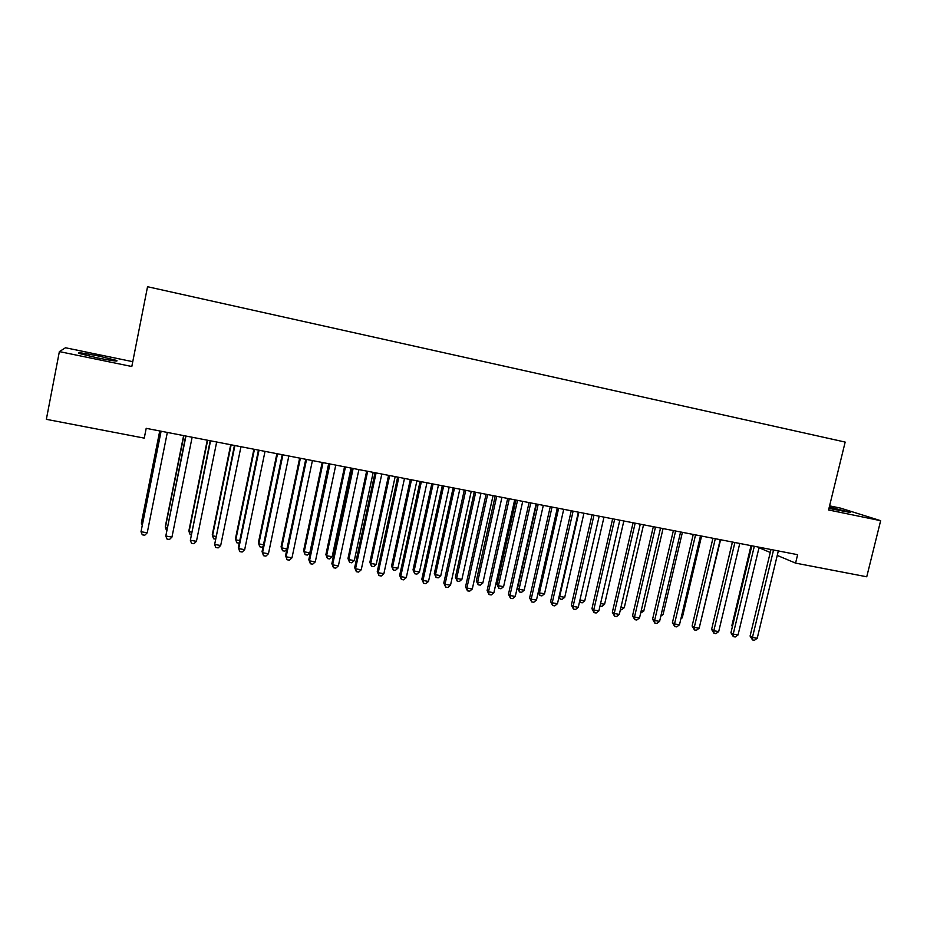 <?xml version="1.0" encoding="UTF-8"?>
<svg xmlns="http://www.w3.org/2000/svg" width="927" height="927" viewBox="0 0 927 927"><rect width="100%" height="100%" fill="white"/><g stroke="black" fill="none" stroke-linecap="round" stroke-linejoin="round"><path stroke-width="1.39" d="M97.103 357.834C112.526 360.881 119.004 361.739 116.535 360.406L98.656 356.026C83.279 352.978 76.756 352.121 79.096 353.43L97.103 357.834M828.958 508.402L850.627 512.527L829.294 506.999M132.758 361.681L65.493 347.764L59.374 351.6L46.35 419.328L144.253 438.123L146.199 428.332L797.626 554.682L795.575 563.118L866.745 576.779L880.65 520.684L840.465 508.1L829.572 505.852M759.804 547.347L759.653 548.008L770.256 552.469M59.374 351.6L131.808 366.513L147.544 286.721L845.169 442.075L828.576 509.966L880.65 520.684M777.255 555.412L795.575 563.118M770.974 549.514L750.082 636.061L752.446 637.417L773.547 550.012M757.22 638.251L754.427 640.279L752.527 639.943L752.446 637.417L757.22 638.251L778.332 550.939M752.527 639.943L750.082 636.061M751.044 545.655L731.866 625.598L732.55 625.992M732.376 626.733L731.866 625.598M751.797 545.794L730.928 632.747L733.222 634.103L754.311 546.281M738.043 634.937L735.262 636.976L733.327 636.64L733.222 634.103L738.043 634.937L759.132 547.22M733.327 636.64L730.928 632.747M732.446 542.04L711.6 629.41L713.825 630.742L734.902 542.515M718.692 631.588L715.911 633.639L713.975 633.303L713.825 630.742L718.692 631.588L739.769 543.465M713.975 633.303L711.6 629.41M732.388 542.028L713.28 622.376M700.87 621.067L720.592 539.746M712.933 538.263L692.11 626.026L694.265 627.359L715.308 538.726M699.167 628.216L696.397 630.279L694.439 629.943L694.265 627.359L699.167 628.216L720.221 539.676M694.439 629.943L692.11 626.026M693.234 534.439L672.434 622.631L674.52 623.952L695.551 534.891M679.468 624.81L676.71 626.884L674.729 626.548L674.52 623.952L679.468 624.81L700.511 535.852M674.729 626.548L672.434 622.631M681.171 617.637L682.249 617.822L701.577 536.061M682.249 617.822L680.881 618.842M661.287 614.161L663.083 614.474L682.399 532.341M663.083 614.474L660.812 616.2M673.373 530.58L652.585 619.19L654.601 620.511L675.609 531.02M659.595 621.368L656.837 623.465L654.844 623.118L654.601 620.511L659.595 621.368L680.603 531.994M654.844 623.118L652.585 619.19M641.229 610.661L643.755 611.102L663.06 528.587M643.755 611.102L640.673 613.06M653.315 526.698L632.55 615.725L634.497 617.034L655.482 527.115M639.537 617.903L636.791 620.012L634.775 619.665L634.497 617.034L639.537 617.903L660.534 528.089M634.775 619.665L632.55 615.725M620.986 607.127L624.265 607.695L643.547 524.798M624.265 607.695L621.611 609.746L620.43 609.537M633.083 522.77L612.341 612.226L614.207 613.523L635.169 523.176M619.294 614.404L616.559 616.525L614.531 616.177L614.207 613.523L619.294 614.404L640.267 524.161M614.531 616.177L612.341 612.226M600.569 603.558L604.589 604.265L623.848 520.986M604.589 604.265L601.959 606.328L600.001 605.991M612.654 518.807L591.947 608.691L593.743 609.989L614.671 519.201M598.877 610.881L596.142 613.002L594.091 612.654L593.743 609.989L598.877 610.881L619.815 520.198M594.091 612.654L591.947 608.691M579.954 599.966L584.752 600.8L603.987 517.127M584.752 600.8L582.121 602.874L579.468 602.052M580.128 602.527L579.838 600.453M592.052 514.809L571.356 605.134L573.083 606.42L593.987 515.192M578.263 607.312L575.551 609.456L573.477 609.097L573.083 606.42L578.263 607.312L599.178 516.2M573.477 609.097L571.356 605.134M578.9 512.26L559.699 596.432L564.728 597.312L583.94 513.234M559.213 596.061L560.105 599.039L558.935 597.278M564.728 597.312L562.11 599.398L560.105 599.039M571.252 510.777L550.592 601.542L552.225 602.817L573.118 511.136M557.463 603.72L554.752 605.876L552.666 605.516L552.225 602.817L557.463 603.72L578.355 512.156M552.666 605.516L550.592 601.542M558.633 508.332L539.456 592.898L544.531 593.778L563.72 509.317M538.297 591.994L539.456 592.898L539.896 595.528L538.205 592.411M544.531 593.778L541.924 595.887L539.896 595.528M550.256 506.71L529.618 597.903L531.183 599.178L552.04 507.046M536.466 600.093L533.767 602.26L531.658 601.901L531.183 599.178L536.466 600.093L557.324 508.077M531.658 601.901L529.618 597.903M536.513 504.045L517.567 588.147L519.027 589.329L524.161 590.221L543.315 505.354M538.181 504.369L519.027 589.329L519.514 591.982L517.567 588.147M524.161 590.221L521.553 592.341L519.514 591.982M529.062 502.596L508.459 594.242L509.943 595.505L530.765 502.921M515.273 596.42L512.585 598.61L510.464 598.251L509.943 595.505L515.273 596.42L536.107 503.964M510.464 598.251L508.459 594.242M515.957 500.047L497.034 584.555L498.425 585.737L503.593 586.64L522.724 501.368M517.544 500.36L498.425 585.737L498.935 588.402L497.034 584.555M503.593 586.64L501.009 588.761L498.935 588.402M507.683 498.448L487.104 590.545L488.506 591.797L509.294 498.761M493.882 592.724L491.206 594.925L489.062 594.555L488.506 591.797L493.882 592.724L514.682 499.804M489.062 594.555L487.104 590.545M495.203 496.026L476.316 580.939L477.625 582.098L482.84 583.013L501.947 497.335M496.721 496.316L477.625 582.098L478.181 584.786L476.316 580.939M482.84 583.013L480.267 585.157L478.181 584.786M486.084 494.253L465.551 586.814L466.872 588.054L487.625 494.555M472.295 588.993L469.63 591.206L467.463 590.835L466.872 588.054L472.295 588.993L493.06 495.609M467.463 590.835L465.551 586.814M474.276 491.97L455.412 577.278L456.64 578.436L461.901 579.363L480.974 493.268M475.702 492.249L456.64 578.436L457.231 581.148L455.412 577.278M461.901 579.363L459.34 581.507L457.231 581.148M464.3 490.035L443.79 583.048L445.018 584.277L465.748 490.313M450.499 585.227L447.845 587.463L445.655 587.081L445.018 584.277L450.499 585.227L471.229 491.38M445.655 587.081L443.79 583.048M453.141 487.869L434.311 573.593L435.47 574.74L440.777 575.667L459.815 489.166M454.497 488.135L435.47 574.74L436.096 577.463L434.311 573.593M440.777 575.667L438.216 577.834L436.096 577.463M442.295 485.76L421.831 579.248L422.967 580.464L443.651 486.026M428.506 581.426L425.864 583.674L423.651 583.292L422.967 580.464L428.506 581.426L449.189 487.104M423.651 583.292L421.831 579.248M431.82 483.732L413.025 569.873L414.091 571.009L419.456 571.947L438.459 485.018M433.094 483.975L414.091 571.009L414.763 573.755L413.025 569.873M419.456 571.947L416.907 574.126L414.763 573.755M420.082 481.461L399.653 575.412L400.707 576.617L421.356 481.704M406.293 577.591L403.662 579.85L401.426 579.468L400.707 576.617L406.293 577.591L426.941 482.782M401.426 579.468L399.653 575.412M410.302 479.56L391.542 566.119L392.527 567.243L397.938 568.193L416.907 480.835M411.484 479.792L392.527 567.243L393.245 570.012L391.542 566.119M397.938 568.193L395.4 570.383L393.245 570.012M397.66 477.104L377.266 571.542L378.228 572.735L398.83 477.335M383.871 573.709L381.252 575.991L379.004 575.597L378.228 572.735L383.871 573.709L404.485 478.425M379.004 575.597L377.266 571.542M388.575 475.342L369.861 562.33L370.754 563.442L376.211 564.404L395.157 476.617M389.676 475.563L370.754 563.442L371.507 566.235L369.861 562.33M376.211 564.404L373.697 566.606L371.507 566.235M375.018 472.712L354.67 567.625L355.539 568.819L376.095 472.921M361.229 569.792L358.622 572.086L356.35 571.692L355.539 568.819L361.229 569.792L381.808 474.033M356.35 571.692L354.67 567.625M366.663 471.09L347.973 558.506L348.784 559.618L354.299 560.58L373.199 472.364M367.671 471.287L348.784 559.618L349.583 562.411L347.973 558.506M354.299 560.58L351.785 562.805L349.583 562.411M352.156 468.274L331.854 563.674L332.619 564.856L353.141 468.471M338.378 565.841L335.783 568.147L333.488 567.753L332.619 564.856L338.378 565.841L358.9 469.583M333.488 567.753L331.854 563.674M344.531 466.802L325.887 554.647L326.605 555.736L332.167 556.71L351.032 468.065M345.458 466.976L326.605 555.736L327.451 558.564L325.887 554.647M332.167 556.71L329.676 558.946L327.451 558.564M329.062 463.801L308.807 559.688L309.491 560.858L329.954 463.975M315.296 561.855L312.712 564.184L310.394 563.778L309.491 560.858L315.296 561.855L335.771 465.099M310.394 563.778L308.807 559.688M322.19 462.469L303.592 550.754L304.218 551.832L309.838 552.816L328.656 463.72M323.025 462.631L304.218 551.832L305.11 554.682L303.592 550.754M309.838 552.816L307.347 555.064L305.11 554.682M305.759 459.282L285.551 555.667L286.13 556.814L306.547 459.433M291.982 557.822L289.421 560.163L287.08 559.757L286.13 556.814L291.982 557.822L312.422 460.568M287.08 559.757L285.551 555.667M299.653 458.1L281.078 546.814L281.623 547.892L286.976 548.83M300.383 458.239L281.623 547.892L282.55 550.754L281.078 546.814M286.895 549.247L284.821 551.148L282.55 550.754M282.214 454.717L262.051 551.6L262.538 552.735L282.909 454.844M268.448 553.755L265.898 556.119L263.535 555.702L262.538 552.735L268.448 553.755L288.842 456.003M263.535 555.702L262.051 551.6M276.883 453.685L258.366 542.851L258.807 543.906L263.488 544.728M277.532 453.801L258.807 543.906L259.792 546.791L258.366 542.851M263.187 546.154L262.074 547.185L259.792 546.791M258.436 450.105L238.332 547.498L238.714 548.622L259.027 450.221M244.682 549.653L242.156 552.017L239.769 551.611L238.714 548.622L244.682 549.653L265.018 451.379M253.905 449.224L235.435 538.842L235.782 539.885L239.757 540.58M254.45 449.328L235.782 539.885L236.802 542.793L239.247 543.071M234.427 445.447L214.647 544.462L234.913 445.539M220.684 545.505L218.169 547.892L215.748 547.475L214.647 544.462L220.684 545.505L240.962 446.71M230.707 444.728L212.271 534.786L212.526 535.829L215.794 536.397M231.159 444.809L212.526 535.829L213.604 538.761L215.261 539.039M210.186 440.742L190.348 540.256L210.556 440.812M196.443 541.31L193.94 543.72L191.507 543.292L190.348 540.256L196.443 541.31L216.675 442.005M207.277 440.174L188.899 530.707L189.062 531.727L191.599 532.179M207.636 440.244L189.062 531.727L190.174 534.682L191.055 534.833M185.69 435.991L165.806 536.015L185.956 436.038M171.958 537.081L169.467 539.502L167.011 539.074L165.806 536.015L171.958 537.081L192.132 437.243M183.627 435.597L165.307 526.582L165.354 527.59L167.161 527.915M183.882 435.644L165.354 527.59L166.617 530.58M160.95 431.194L141.008 531.727L161.101 431.217M147.231 532.805L144.763 535.238L142.271 534.809L141.008 531.727L147.231 532.805L167.335 432.434M159.745 430.962L141.472 522.422L141.425 523.419L142.468 523.604M159.896 430.985L141.425 523.419L142.155 525.203M116.408 361.067L116.535 360.406"/></g></svg>
